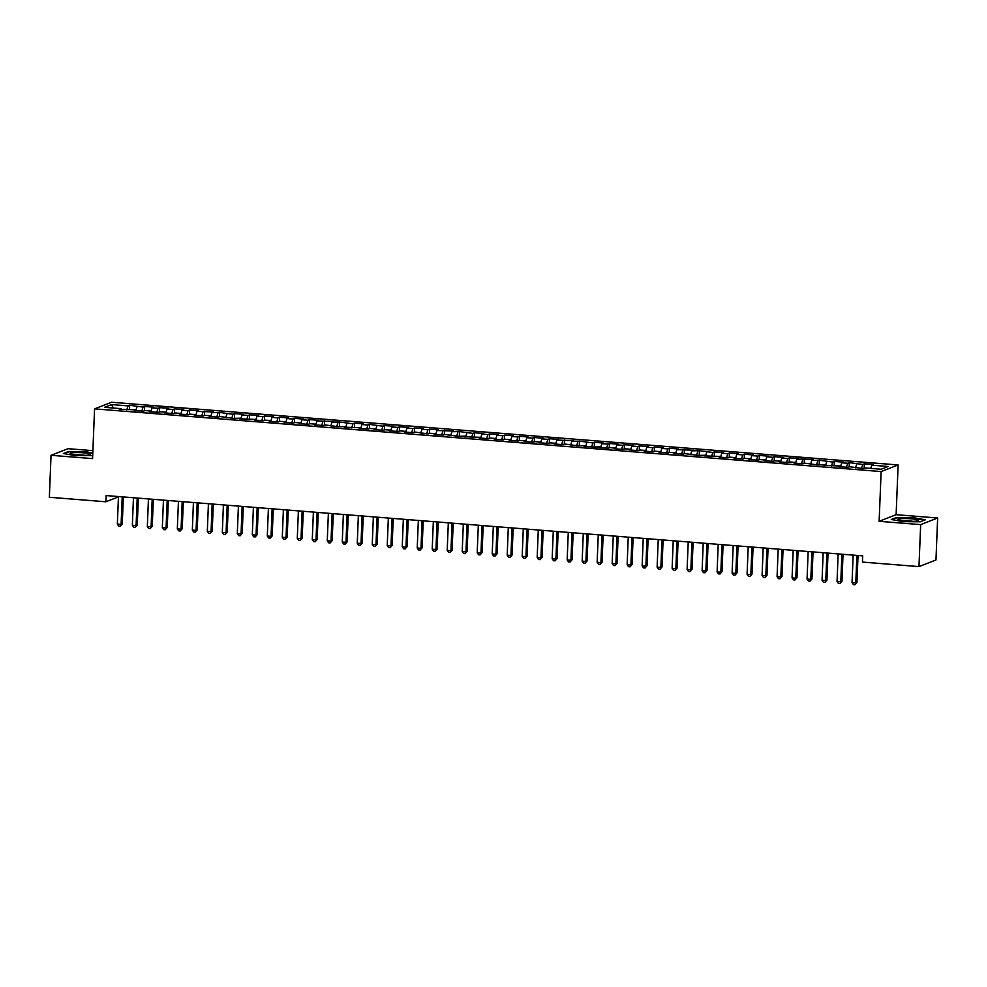 <?xml version="1.0" encoding="UTF-8"?>
<svg xmlns="http://www.w3.org/2000/svg" width="987" height="987" viewBox="0 0 987 987"><rect width="100%" height="100%" fill="white"/><g stroke="black" fill="none" stroke-linecap="round" stroke-linejoin="round"><path stroke-width="1.48" d="M92.889 450.664L68.029 448.69L51.04 455.303L49.35 497.275L105.88 501.778L118.452 496.88M898.121 464.951L111.556 402.252L94.567 408.865L881.132 471.564L898.121 464.951L896.122 514.696L879.133 521.309L920.661 524.628L937.65 518.002L896.122 514.696M937.65 518.002L935.96 559.974L918.971 566.6L920.661 524.628M113.369 408.038L111.543 404.584L104.474 407.335L120.969 408.643L119.341 409.284L135.959 409.839L134.331 410.481L143.325 411.197L144.953 410.555L150.949 411.036L149.321 411.678L158.315 412.393L159.943 411.752L165.952 412.233L164.311 412.862L173.317 413.59L174.946 412.948L180.942 413.43L179.313 414.059L188.307 414.774L189.936 414.145L195.932 414.626L194.303 415.256L203.297 415.971L204.926 415.342L210.922 415.823L209.293 416.452L218.287 417.168L219.928 416.539L233.29 418.365L240.914 418.204L239.286 418.846L255.904 419.401L254.276 420.043L263.27 420.758L264.898 420.117L270.907 420.598L269.266 421.239L278.272 421.955L279.901 421.313L285.897 421.794L284.268 422.424L293.262 423.152L294.891 422.51L300.887 422.991L299.258 423.62L308.252 424.336L309.881 423.707L315.877 424.188L314.248 424.817L323.242 425.533L324.883 424.903L338.245 426.729L345.869 426.569L344.241 427.211L360.86 427.766L359.231 428.407L368.225 429.123L369.854 428.481L375.85 428.963L374.221 429.604L383.227 430.32L384.856 429.678L390.852 430.159L389.223 430.801L398.217 431.516L399.846 430.875L405.842 431.356L404.214 431.985L413.208 432.713L414.836 432.072L428.198 433.898L429.838 433.268L435.835 433.749L434.206 434.379L443.2 435.094L444.829 434.465L458.19 436.291L465.815 436.131L464.186 436.772L480.805 437.327L479.176 437.969L488.183 438.684L489.811 438.043L495.807 438.524L494.179 439.166L503.173 439.881L504.801 439.24L510.797 439.721L509.169 440.362L518.163 441.078L519.791 440.436L525.787 440.918L524.159 441.547L533.153 442.275L534.794 441.633L540.79 442.114L539.161 442.744L548.155 443.459L549.784 442.83L555.78 443.311L554.151 443.94L563.145 444.656L564.774 444.027L578.135 445.853L585.76 445.692L584.131 446.334L593.138 447.049L600.762 446.889L599.134 447.53L608.128 448.246L609.756 447.604L615.752 448.086L614.124 448.727L623.118 449.443L624.746 448.801L630.742 449.282L629.114 449.924L638.108 450.64L639.736 449.998L645.745 450.479L644.104 451.108L653.11 451.836L654.739 451.195L660.735 451.676L659.106 452.305L668.1 453.021L669.729 452.391L675.725 452.873L674.096 453.502L683.09 454.217L684.719 453.588L698.093 455.414L705.717 455.254L704.089 455.895L720.707 456.45L719.079 457.092L728.073 457.808L729.701 457.166L735.697 457.647L734.069 458.289L743.063 459.004L744.692 458.363L750.7 458.844L749.059 459.486L758.065 460.201L759.694 459.56L765.69 460.041L764.061 460.67L773.055 461.398L774.684 460.756L780.68 461.237L779.051 461.867L788.045 462.582L789.674 461.953L795.67 462.434L794.041 463.063L803.048 463.779L804.676 463.15L818.038 464.976L825.663 464.815L824.034 465.457L840.653 466.012L839.024 466.654L848.018 467.369L849.647 466.728L863.02 468.566L864.649 467.924L881.144 469.244L888.214 466.493L871.718 465.173L873.347 464.544L864.353 463.816L862.724 464.458L849.351 462.632L847.722 463.261L841.726 462.78L843.354 462.15L834.36 461.435L832.732 462.064L819.37 460.238L811.746 460.398L813.374 459.757L804.38 459.041L796.743 459.202L798.384 458.56L789.378 457.845L787.749 458.486L781.753 458.005L783.382 457.363L774.388 456.648L772.759 457.289L766.763 456.808L768.392 456.167L759.398 455.451L757.769 456.093L751.773 455.612L753.402 454.982L744.408 454.254L742.767 454.896L736.771 454.415L738.399 453.786L729.405 453.07L727.777 453.699L721.781 453.218L723.409 452.589L714.415 451.873L712.787 452.502L699.425 450.677L691.788 450.837L693.429 450.195L676.798 449.64L678.427 448.999L669.433 448.283L667.804 448.925L661.808 448.443L663.437 447.802L654.443 447.086L652.814 447.728L646.818 447.247L648.447 446.605L639.453 445.89L637.812 446.531L631.816 446.05L633.444 445.421L624.45 444.693L622.822 445.334L616.826 444.853L618.454 444.224L609.46 443.508L607.832 444.138L601.836 443.656L603.464 443.027L594.47 442.312L592.842 442.941L579.468 441.115L571.843 441.275L573.472 440.634L556.853 440.079L558.482 439.437L549.488 438.721L547.859 439.363L541.863 438.882L543.492 438.24L534.498 437.525L532.857 438.166L526.861 437.685L528.489 437.044L519.495 436.328L517.867 436.97L511.871 436.488L513.499 435.859L504.505 435.131L502.876 435.773L496.88 435.292L498.509 434.662L489.515 433.947L487.886 434.576L481.878 434.095L483.519 433.466L474.513 432.75L472.884 433.379L459.523 431.553L451.898 431.714L453.526 431.072L436.908 430.517L438.536 429.876L429.542 429.16L427.902 429.801L421.905 429.32L423.534 428.679L414.54 427.963L412.911 428.605L406.915 428.124L408.544 427.482L399.55 426.766L397.921 427.408L391.925 426.927L393.554 426.298L384.56 425.57L382.931 426.211L369.557 424.385L367.929 425.015L361.933 424.533L363.561 423.904L354.567 423.189L352.939 423.818L339.577 421.992L331.953 422.152L333.581 421.511L316.95 420.955L318.579 420.314L309.585 419.598L307.956 420.24L301.96 419.759L303.589 419.117L294.595 418.402L292.966 419.043L286.97 418.562L288.599 417.92L279.605 417.205L277.976 417.846L271.968 417.365L273.609 416.736L264.602 416.008L262.974 416.65L256.978 416.169L258.606 415.539L249.612 414.824L247.984 415.453L241.988 414.972L243.616 414.343L234.622 413.627L232.994 414.256L219.632 412.43L211.995 412.591L213.624 411.949L197.005 411.394L198.634 410.752L189.64 410.037L188.011 410.678L182.015 410.197L183.644 409.556L174.65 408.84L173.021 409.482L167.025 409L168.654 408.359L159.647 407.643L158.019 408.285L152.023 407.804L153.651 407.175L144.657 406.447L143.029 407.088L129.667 405.262L129.494 409.543M111.543 404.584L128.039 405.891L129.667 405.262M918.971 566.6L862.453 562.084L862.7 555.866L106.127 495.56L105.88 501.778M137.033 406.607L136.009 410.012M143.029 407.088L141.832 411.073M120.969 408.643L121.191 409.432M152.023 407.804L150.999 411.209M158.019 408.285L156.822 412.27M135.959 409.839L136.181 410.629M167.025 409L166.001 412.406M173.021 409.482L171.812 413.467M150.949 411.036L151.184 411.826M182.015 410.197L180.991 413.602M188.011 410.678L186.814 414.663M165.952 412.233L166.174 413.01M197.005 411.394L195.981 414.799M203.001 411.863L201.804 415.86M180.942 413.43L181.164 414.207M211.995 412.591L210.971 415.983M217.991 413.059L216.795 417.057M195.932 414.626L196.154 415.404M226.998 413.775L225.974 417.18M232.994 414.256L231.785 418.241M210.922 415.823L211.156 416.6M241.988 414.972L240.964 418.377M247.984 415.453L246.787 419.438M225.924 417.02L226.146 417.797M256.978 416.169L255.954 419.574M262.974 416.65L261.777 420.635M240.914 418.204L241.136 418.994M271.968 417.365L270.944 420.77M277.976 417.846L276.767 421.831M255.904 419.401L256.139 420.191M286.97 418.562L285.946 421.967M292.966 419.043L291.77 423.028M270.907 420.598L271.129 421.387M301.96 419.759L300.936 423.164M307.956 420.24L306.76 424.225M285.897 421.794L286.119 422.572M316.95 420.955L315.926 424.361M322.946 421.424L321.75 425.422M300.887 422.991L301.109 423.768M331.953 422.152L330.929 425.545M337.949 422.621L336.74 426.618M315.877 424.188L316.111 424.965M346.943 423.337L345.919 426.742M352.939 423.818L351.742 427.803M330.879 425.385L331.101 426.162M361.933 424.533L360.909 427.939M367.929 425.015L366.732 429M345.869 426.569L346.092 427.359M376.923 425.73L375.899 429.135M382.931 426.211L381.722 430.196M360.86 427.766L361.094 428.555M391.925 426.927L390.901 430.332M397.921 427.408L396.725 431.393M375.85 428.963L376.084 429.752M406.915 428.124L405.891 431.529M412.911 428.605L411.715 432.59M390.852 430.159L391.074 430.949M421.905 429.32L420.881 432.725M427.902 429.801L426.705 433.786M405.842 431.356L406.064 432.133M436.908 430.517L435.884 433.922M442.904 430.986L441.695 434.983M420.832 432.553L421.067 433.33M451.898 431.714L450.874 435.107M457.894 432.183L456.697 436.18M435.835 433.749L436.057 434.527M466.888 432.898L465.864 436.303M472.884 433.379L471.687 437.364M450.825 434.946L451.047 435.723M481.878 434.095L480.854 437.5M487.886 434.576L486.677 438.561M465.815 436.131L466.049 436.92M496.88 435.292L495.856 438.697M502.876 435.773L501.68 439.758M480.805 437.327L481.039 438.117M511.871 436.488L510.847 439.894M517.867 436.97L516.67 440.955M495.807 438.524L496.029 439.314M526.861 437.685L525.837 441.09M532.857 438.166L531.66 442.151M510.797 439.721L511.019 440.51M541.863 438.882L540.839 442.287M547.859 439.363L546.65 443.348M525.787 440.918L526.022 441.695M556.853 440.079L555.829 443.484M562.849 440.547L561.652 444.545M540.79 442.114L541.012 442.892M571.843 441.275L570.819 444.668M577.839 441.744L576.642 445.742M555.78 443.311L556.002 444.088M586.833 442.46L585.809 445.865M592.842 442.941L591.632 446.926M570.77 444.508L570.992 445.285M601.836 443.656L600.812 447.062M607.832 444.138L606.635 448.123M585.76 445.692L585.994 446.482M616.826 444.853L615.802 448.258M622.822 445.334L621.625 449.319M600.762 446.889L600.984 447.679M631.816 446.05L630.792 449.455M637.812 446.531L636.615 450.516M615.752 448.086L615.974 448.875M646.818 447.247L645.794 450.652M652.814 447.728L651.605 451.713M630.742 449.282L630.977 450.072M661.808 448.443L660.784 451.849M667.804 448.925L666.607 452.91M645.745 450.479L645.967 451.256M676.798 449.64L675.774 453.045M682.794 450.109L681.598 454.106M660.735 451.676L660.957 452.453M691.788 450.837L690.764 454.23M697.797 451.306L696.588 455.303M675.725 452.873L675.947 453.65M706.791 452.021L705.767 455.426M712.787 452.502L711.59 456.487M690.715 454.069L690.949 454.847M721.781 453.218L720.757 456.623M727.777 453.699L726.58 457.684M705.717 455.254L705.939 456.043M736.771 454.415L735.747 457.82M742.767 454.896L741.57 458.881M720.707 456.45L720.929 457.24M751.773 455.612L750.749 459.017M757.769 456.093L756.56 460.078M735.697 457.647L735.932 458.437M766.763 456.808L765.739 460.213M772.759 457.289L771.563 461.274M750.7 458.844L750.922 459.634M781.753 458.005L780.729 461.41M787.749 458.486L786.553 462.471M765.69 460.041L765.912 460.818M796.743 459.202L795.719 462.595M802.752 459.671L801.543 463.668M780.68 461.237L780.902 462.015M811.746 460.398L810.722 463.791M817.742 460.867L816.545 464.865M795.67 462.434L795.904 463.211M826.736 461.583L825.712 464.988M832.732 462.064L831.535 466.049M810.672 463.631L810.895 464.408M841.726 462.78L840.702 466.185M847.722 463.261L846.525 467.246M825.663 464.815L825.885 465.605M856.728 463.976L855.704 467.382M862.724 464.458L861.515 468.443M840.653 466.012L840.887 466.802M871.718 465.173L870.744 468.418M855.655 467.209L855.877 467.998M879.133 521.309L881.132 471.564M51.04 455.303L92.568 458.61L94.567 408.865M128.039 405.891L126.842 409.876M891.286 519.495L903.204 521.642L920.229 521.802L925.337 519.816L913.431 517.657L896.406 517.509L891.286 519.495M92.79 452.984L85.487 451.664L68.461 451.503L63.341 453.502L75.259 455.649L92.692 455.649M864.353 463.816L864.18 468.109M849.351 462.632L849.19 466.913M834.36 461.435L834.188 465.716M819.37 460.238L819.198 464.519M804.38 459.041L804.208 463.335M789.378 457.845L789.205 462.138M774.388 456.648L774.215 460.941M759.398 455.451L759.225 459.745M744.408 454.254L744.235 458.548M729.405 453.07L729.233 457.351M714.415 451.873L714.243 456.154M699.425 450.677L699.252 454.97M684.423 449.48L684.25 453.773M669.433 448.283L669.26 452.577M654.443 447.086L654.27 451.38M639.453 445.89L639.28 450.183M624.45 444.693L624.277 448.986M609.46 443.508L609.287 447.79M594.47 442.312L594.297 446.593M579.468 441.115L579.295 445.408M564.478 439.918L564.305 444.212M549.488 438.721L549.315 443.015M534.498 437.525L534.325 441.818M519.495 436.328L519.322 440.621M504.505 435.131L504.332 439.425M489.515 433.947L489.342 438.228M474.513 432.75L474.34 437.031M459.523 431.553L459.35 435.847M444.532 430.357L444.36 434.65M429.542 429.16L429.37 433.453M414.54 427.963L414.367 432.257M399.55 426.766L399.377 431.06M384.56 425.57L384.387 429.863M369.557 424.385L369.385 428.666M354.567 423.189L354.395 427.47M339.577 421.992L339.405 426.285M324.587 420.795L324.415 425.089M309.585 419.598L309.412 423.892M294.595 418.402L294.422 422.695M279.605 417.205L279.432 421.498M264.602 416.008L264.43 420.302M249.612 414.824L249.44 419.105M234.622 413.627L234.45 417.908M219.632 412.43L219.459 416.724M204.63 411.234L204.457 415.527M189.64 410.037L189.467 414.33M174.65 408.84L174.477 413.134M159.647 407.643L159.475 411.937M144.657 406.447L144.484 410.74M856.901 555.41L855.791 582.947L852.04 582.651L853.15 555.113M858.024 555.496L856.938 582.503L854.927 584.748L853.434 584.625L852.04 582.651M856.938 582.503L854.927 584.748M841.899 554.213L840.801 581.762L837.05 581.454L838.148 553.917M843.034 554.299L841.948 581.306L839.937 583.551L838.432 583.44L837.05 581.454M841.948 581.306L839.937 583.551M826.909 553.016L825.798 580.566L822.06 580.257L823.158 552.72M828.031 553.115L826.946 580.109L824.947 582.355L823.442 582.244L822.06 580.257M826.946 580.109L824.947 582.355M898.367 519.878A10.203 1.332 2.3 0 0 908.25 521.296A10.203 1.332 2.3 0 0 918.206 520.667A10.203 1.332 2.3 0 0 918.231 520.05A10.203 1.332 2.3 0 0 906.017 518.57A10.203 1.332 2.3 0 0 898.367 519.878L898.367 519.878M892.199 519.655L896.764 517.879L913.259 518.027L924.634 520.087M913.074 521.333A6.983 0.913 2.3 0 0 903.438 520.951M70.422 453.872A10.203 1.332 2.3 0 0 80.305 455.303A10.203 1.332 2.3 0 0 90.261 454.674A10.203 1.332 2.3 0 0 90.286 454.057A10.203 1.332 2.3 0 0 78.072 452.577A10.203 1.332 2.3 0 0 70.422 453.872L70.422 453.872M64.254 453.662L68.819 451.886L85.314 452.034L92.778 453.378M85.129 455.34A6.983 0.913 2.3 0 0 75.493 454.945M811.919 551.819L810.808 579.369L807.058 579.073L808.168 551.523M813.041 551.918L811.956 578.925L809.945 581.158L808.452 581.047L807.058 579.073M811.956 578.925L809.945 581.158M796.916 550.623L795.818 578.172L792.067 577.876L793.178 550.327M798.051 550.721L796.965 577.728L794.954 579.974L793.449 579.85L792.067 577.876M796.965 577.728L794.954 579.974M781.926 549.438L780.816 576.976L777.077 576.679L778.175 549.13M783.049 549.525L781.975 576.531L779.964 578.777L778.459 578.653L777.077 576.679M781.975 576.531L779.964 578.777M766.936 548.241L765.826 575.779L762.075 575.483L763.185 547.945M768.059 548.328L766.973 575.335L764.962 577.58L763.469 577.457L762.075 575.483M766.973 575.335L764.962 577.58M751.946 547.045L750.836 574.582L747.085 574.286L748.195 546.749M753.069 547.131L751.983 574.138L749.972 576.383L748.479 576.26L747.085 574.286M751.983 574.138L749.972 576.383M736.944 545.848L735.846 573.385L732.095 573.089L733.193 545.552M738.079 545.934L736.993 572.941L734.982 575.187L733.477 575.063L732.095 573.089M736.993 572.941L734.982 575.187M721.953 544.651L720.843 572.201L717.105 571.892L718.203 544.355M723.076 544.738L721.99 571.744L719.992 573.99L718.487 573.879L717.105 571.892M721.99 571.744L719.992 573.99M706.963 543.455L705.853 571.004L702.102 570.696L703.213 543.158M708.086 543.553L707 570.548L704.989 572.793L703.497 572.682L702.102 570.696M707 570.548L704.989 572.793M691.961 542.258L690.863 569.807L687.112 569.511L688.223 541.962M693.096 542.356L692.01 569.363L689.999 571.596L688.494 571.485L687.112 569.511M692.01 569.363L689.999 571.596M676.971 541.073L675.861 568.611L672.122 568.315L673.22 540.765M678.094 541.16L677.02 568.167L675.009 570.412L673.504 570.289L672.122 568.315M677.02 568.167L675.009 570.412M661.981 539.877L660.871 567.414L657.12 567.118L658.23 539.568M663.104 539.963L662.018 566.97L660.007 569.215L658.514 569.092L657.12 567.118M662.018 566.97L660.007 569.215M646.991 538.68L645.88 566.217L642.13 565.921L643.24 538.384M648.114 538.766L647.028 565.773L645.017 568.018L643.524 567.895L642.13 565.921M647.028 565.773L645.017 568.018M631.988 537.483L630.89 565.02L627.14 564.724L628.238 537.187M633.123 537.57L632.038 564.576L630.027 566.822L628.522 566.698L627.14 564.724M632.038 564.576L630.027 566.822M616.998 536.286L615.888 563.824L612.15 563.528L613.248 535.99M618.121 536.373L617.035 563.38L615.037 565.625L613.532 565.502L612.15 563.528M617.035 563.38L615.037 565.625M602.008 535.09L600.898 562.639L597.147 562.331L598.258 534.794M603.131 535.176L602.045 562.183L600.034 564.428L598.541 564.317L597.147 562.331M602.045 562.183L600.034 564.428M587.006 533.893L585.908 561.443L582.157 561.134L583.268 533.597M588.141 533.992L587.055 560.986L585.044 563.232L583.539 563.121L582.157 561.134M587.055 560.986L585.044 563.232M572.016 532.696L570.918 560.246L567.167 559.95L568.265 532.4M573.139 532.795L572.065 559.802L570.054 562.035L568.549 561.924L567.167 559.95M572.065 559.802L570.054 562.035M557.026 531.512L555.915 559.049L552.165 558.753L553.275 531.203M558.148 531.598L557.063 558.605L555.052 560.85L553.559 560.727L552.165 558.753M557.063 558.605L555.052 560.85M542.036 530.315L540.925 557.852L537.175 557.556L538.285 530.007M543.158 530.401L542.073 557.408L540.062 559.654L538.569 559.53L537.175 557.556M542.073 557.408L540.062 559.654M527.033 529.118L525.935 556.656L522.185 556.36L523.283 528.822M528.168 529.205L527.083 556.212L525.072 558.457L523.566 558.334L522.185 556.36M527.083 556.212L525.072 558.457M512.043 527.922L510.933 555.459L507.195 555.163L508.293 527.626M513.166 528.008L512.08 555.015L510.082 557.26L508.576 557.137L507.195 555.163M512.08 555.015L510.082 557.26M497.053 526.725L495.943 554.262L492.192 553.966L493.303 526.429M498.176 526.811L497.09 553.818L495.079 556.063L493.586 555.94L492.192 553.966M497.09 553.818L495.079 556.063M482.051 525.528L480.953 553.078L477.202 552.769L478.313 525.232M483.186 525.615L482.1 552.621L480.089 554.867L478.584 554.756L477.202 552.769M482.1 552.621L480.089 554.867M467.061 524.331L465.963 551.881L462.212 551.573L463.31 524.035M468.183 524.43L467.11 551.425L465.099 553.67L463.594 553.559L462.212 551.573M467.11 551.425L465.099 553.67M452.071 523.135L450.96 550.684L447.21 550.388L448.32 522.839M453.193 523.233L452.108 550.24L450.097 552.473L448.604 552.362L447.21 550.388M452.108 550.24L450.097 552.473M437.081 521.95L435.97 549.488L432.22 549.191L433.33 521.642M438.203 522.037L437.118 549.043L435.107 551.289L433.614 551.165L432.22 549.191M437.118 549.043L435.107 551.289M422.078 520.754L420.98 548.291L417.23 547.995L418.34 520.445M423.213 520.84L422.128 547.847L420.117 550.092L418.611 549.969L417.23 547.995M422.128 547.847L420.117 550.092M407.088 519.557L405.978 547.094L402.24 546.798L403.338 519.261M408.211 519.643L407.125 546.65L405.126 548.895L403.621 548.772L402.24 546.798M407.125 546.65L405.126 548.895M392.098 518.36L390.988 545.897L387.237 545.601L388.347 518.064M393.221 518.446L392.135 545.453L390.124 547.699L388.631 547.575L387.237 545.601M392.135 545.453L390.124 547.699M377.096 517.163L375.998 544.701L372.247 544.405L373.357 516.867M378.231 517.25L377.145 544.256L375.134 546.502L373.629 546.379L372.247 544.405M377.145 544.256L375.134 546.502M362.106 515.967L361.008 543.516L357.257 543.208L358.355 515.67M363.228 516.053L362.155 543.06L360.144 545.305L358.639 545.194L357.257 543.208M362.155 543.06L360.144 545.305M347.116 514.77L346.005 542.319L342.255 542.023L343.365 514.474M348.238 514.869L347.153 541.863L345.142 544.108L343.649 543.997L342.255 542.023M347.153 541.863L345.142 544.108M332.125 513.573L331.015 541.123L327.265 540.827L328.375 513.277M333.248 513.672L332.163 540.679L330.151 542.924L328.659 542.801L327.265 540.827M332.163 540.679L330.151 542.924M317.123 512.389L316.025 539.926L312.274 539.63L313.385 512.08M318.258 512.475L317.172 539.482L315.161 541.727L313.656 541.604L312.274 539.63M317.172 539.482L315.161 541.727M302.133 511.192L301.023 538.729L297.284 538.433L298.382 510.884M303.256 511.278L302.17 538.285L300.171 540.531L298.666 540.407L297.284 538.433M302.17 538.285L300.171 540.531M287.143 509.995L286.033 537.533L282.282 537.236L283.392 509.699M288.266 510.082L287.18 537.088L285.169 539.334L283.676 539.21L282.282 537.236M287.18 537.088L285.169 539.334M272.141 508.798L271.043 536.336L267.292 536.04L268.402 508.502M273.276 508.885L272.19 535.892L270.179 538.137L268.674 538.014L267.292 536.04M272.19 535.892L270.179 538.137M257.151 507.602L256.052 535.139L252.302 534.843L253.4 507.306M258.273 507.688L257.2 534.695L255.189 536.94L253.684 536.817L252.302 534.843M257.2 534.695L255.189 536.94M242.16 506.405L241.05 533.955L237.299 533.646L238.41 506.109M243.283 506.491L242.197 533.498L240.186 535.744L238.694 535.633L237.299 533.646M242.197 533.498L240.186 535.744M227.17 505.208L226.06 532.758L222.309 532.462L223.42 504.912M228.293 505.307L227.207 532.301L225.196 534.547L223.704 534.436L222.309 532.462M227.207 532.301L225.196 534.547M212.168 504.012L211.07 531.561L207.319 531.265L208.43 503.715M213.303 504.11L212.217 531.117L210.206 533.362L208.701 533.239L207.319 531.265M212.217 531.117L210.206 533.362M197.178 502.827L196.068 530.364L192.329 530.068L193.427 502.519M198.301 502.914L197.215 529.92L195.216 532.166L193.711 532.042L192.329 530.068M197.215 529.92L195.216 532.166M182.188 501.63L181.077 529.168L177.327 528.872L178.437 501.322M183.311 501.717L182.225 528.724L180.214 530.969L178.721 530.846L177.327 528.872M182.225 528.724L180.214 530.969M167.198 500.434L166.087 527.971L162.337 527.675L163.447 500.138M168.321 500.52L167.235 527.527L165.224 529.772L163.731 529.649L162.337 527.675M167.235 527.527L165.224 529.772M152.195 499.237L151.097 526.774L147.347 526.478L148.445 498.941M153.33 499.323L152.245 526.33L150.234 528.576L148.729 528.452L147.347 526.478M152.245 526.33L150.234 528.576M137.205 498.04L136.095 525.577L132.344 525.281L133.455 497.744M138.328 498.127L137.242 525.133L135.231 527.379L133.738 527.255L132.344 525.281M137.242 525.133L135.231 527.379M122.215 496.843L121.105 524.393L117.354 524.085L118.465 496.547M123.338 496.93L122.252 523.937L120.241 526.182L118.748 526.071L117.354 524.085M122.252 523.937L120.241 526.182"/></g></svg>
